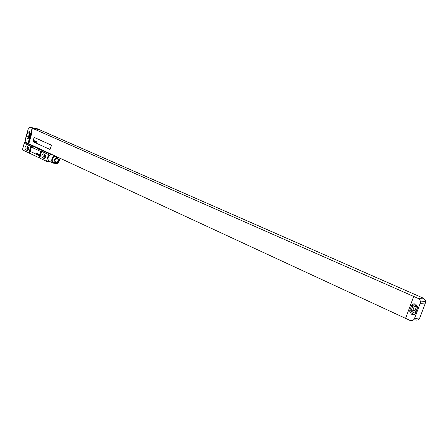 <?xml version="1.0" encoding="UTF-8"?>
<svg xmlns="http://www.w3.org/2000/svg" width="448" height="448" viewBox="0 0 448 448"><rect width="100%" height="100%" fill="white"/><g stroke="black" fill="none" stroke-linecap="round" stroke-linejoin="round"><path stroke-width="0.67" d="M28.028 143.422L26.102 142.531L25.29 139.496L28.196 129.102L30.01 127.299L32.127 128.178L28.224 142.71M29.226 131.482L27.513 132.843L26.617 136.058L27.266 138.482L27.804 138.667L29.221 137.239L30.122 134.014L29.226 131.482M30.016 132.154L28.543 136.41L28.661 138.275M30.234 133.134L29.176 137.39M30.223 127.344L37.229 128.733L38.998 129.59M28.829 143.69L28.062 143.427M28.263 142.722L32.463 128.313L39.278 129.646L423.287 298.144L425.242 300.087L425.6 301.61L425.365 303.033L420.19 303.346L414.512 318.489C413.526 320.477 411.986 321.098 409.881 320.365L28.806 143.774L32.066 132.149L31.763 132.014L28.51 143.634M28.431 142.705L28.078 142.643M32.463 128.313L418.102 298.396C419.53 299.107 420.308 300.278 420.431 301.907L420.19 303.346M50.047 149.475L51.341 145.701L51.167 145.074L34.182 137.413L32.883 141.103L33.051 141.719L50.008 149.47L51.38 145.706L51.206 145.079L34.227 137.418M32.127 128.178L39.015 129.522M405.558 318.366L413.722 296.464M409.83 310.251L409.646 311.164L411.477 314.205L412.014 314.451C413.7 315.028 414.943 314.524 415.727 312.934L417.67 307.166L415.817 304.287L415.279 304.046C413.588 303.486 412.35 304.002 411.566 305.592L409.83 310.251L411.309 310.139L411.124 311.052L412.955 314.082L414.159 314.535M414.691 303.856L413.039 305.497L411.309 310.139M414.277 306.37L412.63 311.035C413.364 313.214 414.473 313.51 415.951 311.926L417.603 307.188C416.825 305.06 415.716 304.786 414.277 306.37L416.601 306.214L414.966 310.85L415.677 312.402M416.903 305.704L416.601 306.214M425.365 303.033L419.742 317.979C418.768 319.934 417.239 320.555 415.156 319.833L413.403 320.006M28.566 147.241L28.308 147.157C27.384 147.689 27.25 148.406 27.894 149.318L28.442 149.582M27.77 146.485C26.65 147.851 26.611 149.083 27.658 150.17L27.877 150.27M44.649 154.375C43.484 155.764 43.445 157.018 44.537 158.144L44.85 158.29M45.567 155.198L45.192 155.07C44.246 155.618 44.106 156.352 44.783 157.282L45.438 157.59M26.796 146.026L26.471 145.947C24.814 146.899 24.562 148.198 25.726 149.845L27.244 150.489C28.902 149.52 29.148 148.221 27.978 146.58L26.796 146.026M28.885 152.925L22.4 149.839L24.237 143.259L30.75 146.294L28.885 152.925L39.278 157.847L41.177 151.133L41.653 151.368L39.749 158.088L46.536 161.314L48.798 153.58L24.562 142.33L26.348 142.643M41.653 151.368L48.468 154.538M43.714 153.938L43.35 153.849C41.642 154.834 41.39 156.162 42.605 157.836L44.223 158.508C45.926 157.511 46.166 156.178 44.951 154.515L43.714 153.938M39.278 157.847L39.749 158.088M50.624 161.952L46.536 161.314M32.71 146.759L33.914 147.319L32.71 146.759L32.872 146.188M38.758 149.57L39.978 150.136L38.758 149.57L38.92 148.994M50.63 153.882L48.798 153.58M33.914 147.319L34.076 146.748M39.978 150.136L40.141 149.565M41.177 151.133L48.524 154.549M24.237 143.259L30.75 146.294M24.298 143.27L24.562 142.33M39.519 155.764L40.785 152.046L40.617 151.424L31.45 147.168L30.167 150.842L30.335 151.458L39.519 155.764L40.824 152.051L40.65 151.43L31.5 147.174M51.363 154.224C49.846 154.588 48.787 155.658 48.188 157.433C47.757 159.331 48.188 160.658 49.482 161.409L53.189 163.162L54.891 163.268M57.669 157.366L57.523 157.08M55.082 155.949C53.57 156.318 52.506 157.394 51.901 159.174C51.47 161.084 51.895 162.411 53.189 163.162M58.156 157.59L56.213 156.688C54.522 156.257 53.245 157.114 52.388 159.253C52.024 160.849 52.382 161.963 53.463 162.59L55.401 163.503C57.098 163.946 58.374 163.089 59.237 160.944C59.612 159.337 59.248 158.217 58.156 157.59C56.465 157.158 55.188 158.021 54.331 160.166C53.962 161.762 54.32 162.876 55.401 163.503M58.722 160.86L57.87 158.217C56.538 157.875 55.53 158.553 54.852 160.244L55.698 162.882C57.036 163.229 58.044 162.557 58.722 160.86M55.446 162.736C56.711 162.865 57.63 162.165 58.218 160.625L57.613 158.127M33.611 140.504L33.505 140.784L33.611 140.504M33.555 140.342L33.421 141.35L33.555 140.342M34.009 140.75L33.583 141.434L34.009 140.75M34.126 140.599L33.858 141.551L34.126 140.599M34.479 140.762L34.272 141.742L34.479 140.762M34.692 140.857L34.406 141.803L34.692 140.857M34.681 141.518L34.86 141.126L34.681 141.518M35.073 141.03L34.916 142.033L35.073 141.03M35.325 141.142L35.073 142.106L35.325 141.142M35.543 141.641L35.106 142.122L35.543 141.641M35.672 141.663L35.476 142.178L35.672 141.663M35.582 141.624L35.431 142.279L35.582 141.624M36.025 141.865L35.582 142.341L36.025 141.865M36.142 141.719L35.924 142.498L36.142 141.719M36.35 141.613L36.193 142.621L36.35 141.613M36.624 153.334L36.714 153.933L36.624 153.334M37.05 153.535L37.139 154.134L37.05 153.535M37.475 153.737L37.565 154.336L37.783 153.882L37.582 154.168L37.475 153.737M37.89 154.487L37.979 153.978L37.89 154.487M38.242 154.235L38.388 154.672L38.242 154.235M38.612 154.829L38.881 154.14L38.612 154.829M39.222 155.114L39.099 154.521L39.222 155.114M39.525 155.187L39.547 154.577L39.525 155.187M27.513 132.843L29.439 133.207M27.507 138.594L27.916 138.667M27.266 138.482L28.095 138.634M26.617 136.058L28.543 136.41M30.341 127.389L37.229 128.733M423.287 298.144L418.102 298.396M411.477 314.205L412.955 314.082M411.566 305.592L413.039 305.497M412.014 314.451L413.487 314.322M412.742 310.47L415.078 310.29M414.512 318.489L419.742 317.979M28.515 149.425L27.894 149.318M25.726 149.845L27.658 150.17M26.908 150.405L27.367 150.483M42.605 157.836L44.537 158.144M43.837 158.418L44.346 158.502M29.462 153.177L31.326 146.541M45.528 157.399L44.783 157.282M425.6 301.61L420.431 301.907M411.124 311.052L409.646 311.164M414.966 310.85L412.63 311.035"/></g></svg>
